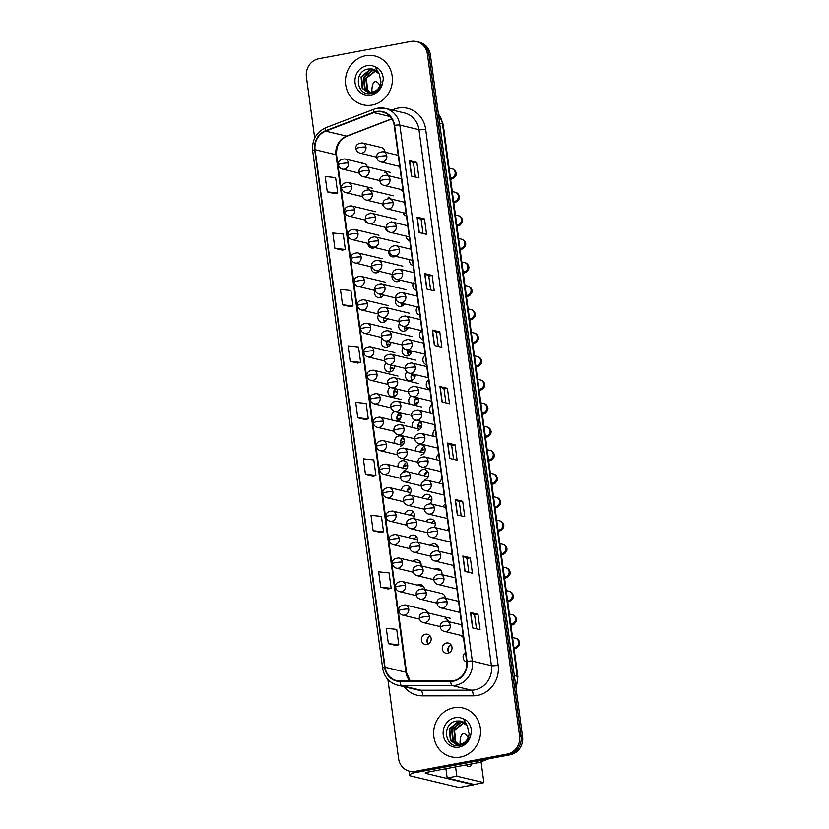 <?xml version="1.0" encoding="UTF-8"?>
<svg xmlns="http://www.w3.org/2000/svg" width="829" height="829" viewBox="0 0 829 829"><rect width="100%" height="100%" fill="white"/><g stroke="black" fill="none" stroke-linecap="round" stroke-linejoin="round"><path stroke-width="1.24" d="M394.179 391.475A8.901 8.28 -76.5 0 0 393.858 395.018M390.573 367.879A8.901 8.28 -76.5 0 0 390.5 370.242M387.112 344.304A8.901 8.28 -76.5 0 0 387.153 345.465M397.941 415.091A8.901 8.28 -76.5 0 0 397.205 419.795M401.868 438.748A8.901 8.28 -76.5 0 0 400.521 443.225M405.35 463.318A8.901 8.28 -76.5 0 0 404.075 466.406M408.697 488.094A8.901 8.28 -76.5 0 0 407.972 489.483M428.8 636.765A8.901 8.28 -76.5 0 0 427.349 642.796M411.671 375.485A8.901 8.28 -76.5 0 0 411.35 379.029M415.433 399.101A8.901 8.28 -76.5 0 0 414.697 403.806M408.065 351.89A8.901 8.28 -76.5 0 0 407.992 354.252M404.604 328.325A8.901 8.28 -76.5 0 0 404.645 329.476M419.36 422.759A8.901 8.28 -76.5 0 0 418.013 427.236M422.842 447.339A8.901 8.28 -76.5 0 0 421.567 450.416M426.189 472.115A8.901 8.28 -76.5 0 0 425.464 473.504M449.639 645.553A8.901 8.28 -76.5 0 0 448.199 651.584M390.179 387.267A5.233 4.87 -76.5 0 0 393.485 396.708A5.233 4.87 -76.5 0 0 397.215 389.195M394.604 396.355A5.233 4.87 103.5 0 1 395.526 388.791M386.096 363.112A5.233 4.87 -76.5 0 0 390.138 371.931A5.233 4.87 -76.5 0 0 394.272 365.776M391.257 371.579A5.233 4.87 103.5 0 1 391.205 365.04M382.273 338.906A5.233 4.87 -76.5 0 0 386.791 347.154A5.233 4.87 -76.5 0 0 390.967 342.273M387.91 346.791A5.233 4.87 103.5 0 1 387.236 341.372M378.604 314.606A5.233 4.87 -76.5 0 0 383.444 322.377A5.233 4.87 -76.5 0 0 387.392 318.699M384.563 322.015A5.233 4.87 103.5 0 1 383.537 317.776M371.33 266.472A5.233 4.87 -76.5 0 0 379.402 271.363M377.858 272.461A5.233 4.87 103.5 0 1 376.988 270.782M375.081 290.16A5.233 4.87 -76.5 0 0 383.547 295.072M381.205 297.238A5.233 4.87 103.5 0 1 380.107 294.243M362.014 196.514A5.233 4.87 -76.5 0 0 362.843 197.447M364.687 219.872A5.233 4.87 -76.5 0 0 368.708 223.322M367.807 243.332A5.233 4.87 -76.5 0 0 374.791 247.539M394.905 411.36A5.233 4.87 -76.5 0 0 392.791 420.262M397.961 421.132A5.233 4.87 103.5 0 1 399.93 412.915M400.189 446.261A5.233 4.87 -76.5 0 0 400.718 436.044A5.233 4.87 -76.5 0 0 395.081 443.525M400.676 444.862A5.233 4.87 103.5 0 1 403.277 437.691M403.536 471.048A5.233 4.87 -76.5 0 0 404.065 460.82A5.233 4.87 -76.5 0 0 398.024 466.945M403.619 468.281A5.233 4.87 103.5 0 1 406.624 462.478M408.935 494.913A5.233 4.87 -76.5 0 0 405.505 485.556A5.233 4.87 -76.5 0 0 401.319 490.447M406.915 491.784A5.233 4.87 103.5 0 1 409.972 487.255M413.37 518.581A5.233 4.87 -76.5 0 0 408.852 510.332A5.233 4.87 -76.5 0 0 404.894 514.021M410.49 515.358A5.233 4.87 103.5 0 1 413.329 512.032M417.339 542.249A5.233 4.87 -76.5 0 0 408.738 537.648M414.334 538.995A5.233 4.87 103.5 0 1 416.676 536.809M421.049 565.855A5.233 4.87 -76.5 0 0 412.883 561.357M418.479 562.694A5.233 4.87 103.5 0 1 420.023 561.585M424.479 589.388A5.233 4.87 -76.5 0 0 417.484 585.17M425.598 634.216A5.233 4.87 -76.5 0 0 425.08 644.444A5.233 4.87 -76.5 0 0 431.173 639.47A5.233 4.87 -76.5 0 0 425.598 634.216M428.106 644.133A5.233 4.87 103.5 0 1 430.075 635.916M411.018 396.055A5.233 4.87 -76.5 0 0 410.282 404.272M415.453 405.143A5.233 4.87 103.5 0 1 416.365 397.578M403.112 347.693A5.233 4.87 -76.5 0 0 407.63 355.942A5.233 4.87 -76.5 0 0 411.806 351.061M408.749 355.589A5.233 4.87 103.5 0 1 408.075 350.17M399.454 323.403A5.233 4.87 -76.5 0 0 404.283 331.165A5.233 4.87 -76.5 0 0 408.231 327.496M405.402 330.812A5.233 4.87 103.5 0 1 404.376 326.574M395.92 298.948A5.233 4.87 -76.5 0 0 404.386 303.86M402.055 306.036A5.233 4.87 103.5 0 1 400.946 303.031M392.583 274.14A5.233 4.87 -76.5 0 0 400.241 280.15M398.697 281.249A5.233 4.87 103.5 0 1 397.827 279.57M406.935 371.91A5.233 4.87 -76.5 0 0 410.977 380.718A5.233 4.87 -76.5 0 0 415.111 374.563M412.096 380.366A5.233 4.87 103.5 0 1 412.044 373.838M379.506 180.535A5.233 4.87 -76.5 0 0 379.951 181.095M382.179 203.882A5.233 4.87 -76.5 0 0 383.682 206.234M385.298 227.343A5.233 4.87 -76.5 0 0 389.557 232.11M388.822 250.493A5.233 4.87 -76.5 0 0 395.63 256.337M415.743 420.148A5.233 4.87 -76.5 0 0 412.573 427.536M418.168 428.883A5.233 4.87 103.5 0 1 420.769 421.712M421.028 455.059A5.233 4.87 -76.5 0 0 421.557 444.831A5.233 4.87 -76.5 0 0 415.516 450.955M421.111 452.302A5.233 4.87 103.5 0 1 424.116 446.489M424.375 479.836A5.233 4.87 -76.5 0 0 424.904 469.608A5.233 4.87 -76.5 0 0 418.811 474.457M424.407 475.805A5.233 4.87 103.5 0 1 427.463 471.266M429.774 503.7A5.233 4.87 -76.5 0 0 426.344 494.343A5.233 4.87 -76.5 0 0 422.386 498.032M427.982 499.369A5.233 4.87 103.5 0 1 430.821 496.043M434.209 527.379A5.233 4.87 -76.5 0 0 429.691 519.12A5.233 4.87 -76.5 0 0 426.23 521.669M431.826 523.006A5.233 4.87 103.5 0 1 434.168 520.819M438.189 551.036A5.233 4.87 -76.5 0 0 430.375 545.368M435.971 546.715A5.233 4.87 103.5 0 1 437.515 545.596M441.888 574.642A5.233 4.87 -76.5 0 0 434.976 569.191M439.805 626.537A5.233 4.87 -76.5 0 0 440.251 627.097M446.448 643.014A5.233 4.87 -76.5 0 0 445.919 653.231A5.233 4.87 -76.5 0 0 452.023 648.257A5.233 4.87 -76.5 0 0 446.448 643.014M448.955 652.92A5.233 4.87 103.5 0 1 450.914 644.713M400.345 189.323A5.233 4.87 -76.5 0 0 403.091 191.24M403.018 212.68A5.233 4.87 -76.5 0 0 406.438 216.017M406.148 236.141A5.233 4.87 -76.5 0 0 409.795 240.793M409.661 259.28A5.233 4.87 -76.5 0 0 413.143 265.57M413.443 282.896A5.233 4.87 -76.5 0 0 416.49 290.357M417.526 306.595A5.233 4.87 -76.5 0 0 419.837 315.134M421.909 330.439A5.233 4.87 -76.5 0 0 423.194 339.911M425.256 355.216A5.233 4.87 -76.5 0 0 426.541 364.687M428.614 380.003A5.233 4.87 -76.5 0 0 429.888 389.464M431.961 404.78A5.233 4.87 -76.5 0 0 431.121 413.07M435.308 429.557A5.233 4.87 -76.5 0 0 433.412 436.334M438.665 454.333A5.233 4.87 -76.5 0 0 436.355 459.753M442.012 479.11A5.233 4.87 -76.5 0 0 439.65 483.255M445.36 503.887A5.233 4.87 -76.5 0 0 443.225 506.82M448.717 528.664A5.233 4.87 -76.5 0 0 447.069 530.456M452.064 553.44A5.233 4.87 -76.5 0 0 451.214 554.166M460.644 635.325A5.233 4.87 -76.5 0 0 463.39 637.242M465.463 652.558A5.233 4.87 -76.5 0 0 466.727 662.019M369.983 190.204A5.233 4.87 -76.5 0 0 367.216 188.266M371.216 213.25A5.233 4.87 -76.5 0 0 370.563 213.043M397.36 421.36A5.233 4.87 -76.5 0 0 399.516 412.459M427.609 612.849A5.233 4.87 -76.5 0 0 422.251 609.439M367.309 166.847A5.233 4.87 -76.5 0 0 361.952 163.437M414.852 405.371A5.233 4.87 -76.5 0 0 418.054 397.982M388.148 175.634A5.233 4.87 -76.5 0 0 384.708 172.277M390.822 198.991A5.233 4.87 -76.5 0 0 388.055 197.053M392.055 222.037A5.233 4.87 -76.5 0 0 391.402 221.83M417.681 430.282A5.233 4.87 -76.5 0 0 420.355 421.246M445.318 598.175A5.233 4.87 -76.5 0 0 439.743 593.46M448.448 621.636A5.233 4.87 -76.5 0 0 445.007 618.279M385.019 152.173A5.233 4.87 -76.5 0 0 379.444 147.448M365.599 55.73A25.119 23.367 -76.5 0 0 345.496 79.822A25.119 23.367 -76.5 0 0 363.071 104.806A25.119 23.367 -76.5 0 0 372.262 105.014A25.119 23.367 -76.5 0 0 392.366 80.931A25.119 23.367 -76.5 0 0 374.781 55.947A25.119 23.367 -76.5 0 0 365.599 55.73A25.119 23.367 -76.5 0 0 345.496 79.822A25.119 23.367 -76.5 0 0 363.071 104.806A25.119 23.367 -76.5 0 0 372.262 105.014A25.119 23.367 -76.5 0 0 392.366 80.931A25.119 23.367 -76.5 0 0 374.781 55.947A25.119 23.367 -76.5 0 0 365.599 55.73M453.753 707.779A25.119 23.367 -76.5 0 0 433.65 731.872A25.119 23.367 -76.5 0 0 451.235 756.856A25.119 23.367 -76.5 0 0 460.416 757.074A25.119 23.367 -76.5 0 0 480.519 732.981A25.119 23.367 -76.5 0 0 462.945 707.997A25.119 23.367 -76.5 0 0 453.753 707.779A25.119 23.367 -76.5 0 0 433.65 731.872A25.119 23.367 -76.5 0 0 451.235 756.856A25.119 23.367 -76.5 0 0 460.416 757.074A25.119 23.367 -76.5 0 0 480.519 732.981A25.119 23.367 -76.5 0 0 462.945 707.997A25.119 23.367 -76.5 0 0 453.753 707.779M376.48 111.874A16.746 15.585 103.5 0 1 382.604 112.019A16.746 15.585 103.5 0 1 394.189 125.397L466.665 661.418A16.746 15.585 103.5 0 1 450.675 681.003L400.055 681.044A16.746 15.585 103.5 0 1 396.656 680.64A16.746 15.585 103.5 0 1 385.07 667.262L315.093 149.717A16.746 15.585 103.5 0 1 325.704 131.137L373.827 112.63A16.746 15.585 103.5 0 1 376.48 111.874M376.428 111.469A17.16 15.969 -76.5 0 0 373.703 112.236L325.579 130.744A17.16 15.969 -76.5 0 0 314.709 149.79L384.677 667.335A17.16 15.969 -76.5 0 0 400.044 681.459L450.655 681.428A17.16 15.969 -76.5 0 0 467.048 661.345L394.573 125.324A17.16 15.969 -76.5 0 0 376.428 111.469M387.899 679.511L398.604 758.67A15.699 14.611 -76.5 0 0 409.464 771.208L412.448 771.923A15.699 14.611 -76.5 0 0 418.189 772.068L510.146 754.804L508.654 754.442A15.699 14.611 -76.5 0 0 521.089 736.318L428.904 54.486A15.699 14.611 -76.5 0 0 418.044 41.947A15.699 14.611 -76.5 0 1 428.904 54.486L521.089 736.318A15.699 14.611 -76.5 0 1 508.654 754.442L416.697 771.706L508.654 754.442L507.161 754.089A15.699 14.611 -76.5 0 0 519.596 735.955L427.412 54.123A15.699 14.611 -76.5 0 0 416.552 41.585A15.699 14.611 -76.5 0 0 410.811 41.45L318.854 58.714A15.699 14.611 -76.5 0 0 306.419 76.838L314.699 138.091M410.956 771.571A15.699 14.611 -76.5 0 0 416.697 771.706A15.699 14.611 -76.5 0 1 410.956 771.571M472.582 627.895L480.043 629.677L477.96 614.279L470.499 612.486L472.582 627.895M476.468 628.828L474.582 614.89L470.696 612.558A4.186 0.591 172.3 0 0 470.499 612.486M474.582 614.911L477.96 614.279M464.945 571.419L472.406 573.202L470.323 557.803L462.862 556.01L464.945 571.419M468.831 572.352L466.945 558.414L463.059 556.083A4.186 0.591 172.3 0 0 462.862 556.01M466.945 558.435L470.323 557.803M457.307 514.944L464.768 516.726L462.686 501.327L455.225 499.535L457.307 514.944M461.193 515.866L459.307 501.939L455.422 499.607A4.186 0.591 172.3 0 0 455.225 499.535M459.307 501.959L462.686 501.327M449.67 458.458L457.131 460.25L455.048 444.852L447.587 443.059L449.67 458.458M453.556 459.39L451.67 445.463L447.784 443.132A4.186 0.591 172.3 0 0 447.587 443.059M451.67 445.484L455.048 444.852M411.485 176.08L418.946 177.862L416.863 162.463L409.412 160.671L411.485 176.08M415.381 177.012L413.495 163.075L409.609 160.753A4.186 0.591 172.3 0 0 409.412 160.671M413.495 163.095L416.863 162.463M419.122 232.555L426.583 234.338L424.5 218.939L417.039 217.157L419.122 232.555M423.008 233.488L421.132 219.561L417.246 217.229A4.186 0.591 172.3 0 0 417.039 217.157M421.132 219.571L424.5 218.939M426.759 289.031L434.22 290.824L432.137 275.415L424.676 273.632L426.759 289.031M430.645 289.963L428.769 276.036L424.883 273.705A4.186 0.591 172.3 0 0 424.676 273.632M428.769 276.047L432.137 275.415M434.396 345.506L441.857 347.299L439.774 331.89L432.313 330.108L434.396 345.506M438.282 346.439L436.406 332.512L432.52 330.18A4.186 0.591 172.3 0 0 432.313 330.108M436.406 332.522L439.774 331.89M442.033 401.982L449.494 403.775L447.411 388.366L439.95 386.583L442.033 401.982M445.919 402.915L444.033 388.988L440.147 386.656A4.186 0.591 172.3 0 0 439.95 386.583M444.043 389.008L447.411 388.366M409.464 771.208A15.699 14.611 -76.5 0 0 415.205 771.353L507.161 754.089M373.091 530.747L383.537 531.845L381.454 516.446L371.009 515.348L373.091 530.747L380.542 532.498M388.19 589.015L380.729 587.222L391.164 588.331L389.081 572.922L378.646 571.823L380.729 587.222M388.366 643.698L398.801 644.807L396.718 629.398L386.283 628.299L388.366 643.698L395.816 645.459M350.18 361.32L360.625 362.418L358.542 347.019L348.097 345.911L350.18 361.32L357.641 363.071M342.543 304.844L352.988 305.942L350.905 290.544L340.46 289.435L342.543 304.844L350.004 306.595M334.906 248.368L345.351 249.467L343.268 234.058L332.833 232.959L334.906 248.368L342.367 250.12M327.279 191.882L337.714 192.991L335.631 177.582L325.196 176.484L327.279 191.882L334.729 193.644M365.454 474.271L375.9 475.369L373.817 459.971L363.371 458.872L365.454 474.271L372.915 476.022M357.817 417.795L368.263 418.894L366.18 403.495L355.734 402.397L357.817 417.795L365.278 419.547M368.263 418.894L365.206 419.567M360.625 362.418L357.568 363.092M352.988 305.942L349.931 306.606M345.351 249.467L342.294 250.13M337.714 192.991L334.657 193.654M375.9 475.369L372.843 476.043M383.537 531.845L380.48 532.519M391.164 588.331L388.117 588.994M398.801 644.807L395.744 645.47M510.146 754.804A15.699 14.611 -76.5 0 0 522.581 736.67L430.396 54.838A15.699 14.611 -76.5 0 0 419.536 42.3L416.552 41.585M377.361 71.553A11.834 11.005 -76.5 0 0 372.801 69.139A11.834 11.005 -76.5 0 0 371.838 68.952L368.366 68.994C353.03 71.056 356.46 96.433 370.853 93.563C376.812 92.465 380.76 88.765 382.697 82.485L383.309 78.817C382.977 74.589 381.319 71.118 378.335 68.403L375.216 66.838L379.216 73.947L380.988 81.957C380.096 87.511 377.133 90.972 372.097 92.361L367.921 92.299L362.232 88.434L361.061 76.921L370.138 69.439L373.672 69.387M370.366 92.558L366.967 89.563L365.796 78.061L375.858 70.444M370.677 92.547L367.558 89.708L366.387 78.195L376.117 70.62M369.123 92.506L364.605 89.004L363.423 77.491L372.511 69.999L374.781 69.843M369.423 92.537L365.195 89.138L364.014 77.636L373.102 70.144L375.05 69.978M368.211 92.361L362.822 88.579L361.651 77.066L370.739 69.574L373.952 69.491M371.838 68.952L372.822 69.139M460.002 721.002L460.976 721.189A11.834 11.005 -76.5 0 0 460.002 721.002L456.53 721.043C441.194 723.106 444.624 748.483 459.017 745.613C464.965 744.515 468.913 740.815 470.862 734.546L471.473 730.867C471.131 726.639 469.473 723.168 466.489 720.453L463.38 718.888L467.38 726.007L469.141 734.017C468.261 739.561 465.297 743.022 460.261 744.411L456.074 744.349L450.396 740.484L449.214 728.971L458.302 721.489L461.836 721.437M458.52 744.608L455.131 741.623L453.95 730.111L464.012 722.494M458.841 744.597L455.722 741.758L454.551 730.245L464.281 722.67M457.276 744.556L452.758 741.053L451.587 729.541L460.675 722.049L462.945 721.893M457.587 744.587L453.349 741.199L452.178 729.686L461.266 722.194L463.214 722.028M456.375 744.411L450.986 740.629L449.805 729.116L458.893 721.624L462.116 721.541M372.408 92.299A16.746 5.668 79.4 0 0 371.879 90.889A16.746 5.668 79.4 0 1 372.408 92.299M460.561 744.349A16.746 5.668 79.4 0 0 460.043 742.939A16.746 5.668 79.4 0 1 460.561 744.349M415.63 772.307A20.932 2.953 172.3 0 0 409.671 775.229A20.932 2.953 172.3 0 0 411.06 776.058L458.997 787.55L473.514 784.825L425.578 773.333A5.233 0.736 -7.7 0 1 425.236 773.125A5.233 0.736 -7.7 0 1 428.552 771.986L479.162 762.483L474.799 761.436M488.851 758.794L479.576 762.359A2.622 2.435 103.5 0 1 479.162 762.483M468.157 737.769A16.746 5.668 79.4 0 0 463.318 733.706A16.746 5.668 79.4 0 0 460.064 744.452M379.993 85.719A16.746 5.668 79.4 0 0 375.164 81.656A16.746 5.668 79.4 0 0 371.91 92.402M455.587 766.908L456.841 776.193L483.887 782.669L481.069 761.789M466.271 764.898A16.746 5.668 79.4 0 0 469.504 766.628A16.746 5.668 79.4 0 0 471.888 763.851M445.909 768.721L447.163 778.006L474.209 784.493L483.887 782.669M456.841 776.193L447.163 778.006M403.65 304.74L402.707 304.512L403.63 304.885M401.34 304.813A10.622 9.886 -76.5 0 0 402.303 305.103L403.184 305.31L402.707 304.512M407.526 328.978L406.738 328.781A10.622 9.886 -76.5 0 0 407.63 328.833M406.832 328.211L405.878 327.983L406.842 328.129L406.738 328.781M404.334 328.222A10.622 9.886 -76.5 0 0 405.474 328.574L407.474 329.051L405.775 328.647L405.878 327.983M411.464 352.636L409.909 352.263A10.622 9.886 -76.5 0 0 411.578 352.273M410.003 351.683L409.049 351.455L410.013 351.6L409.909 352.263M411.433 352.708L408.946 352.118L409.049 351.455M407.671 351.755A10.622 9.886 -76.5 0 0 408.645 352.045A10.622 9.886 -76.5 0 0 408.946 352.118M386.159 320.719L385.216 320.491L386.138 320.875M383.848 320.802A10.622 9.886 -76.5 0 0 384.811 321.092L385.692 321.3L385.216 320.491M390.034 344.968L389.247 344.771A10.622 9.886 -76.5 0 0 390.138 344.812M389.34 344.201L388.386 343.973L389.35 344.118L389.247 344.771M386.842 344.211A10.622 9.886 -76.5 0 0 387.982 344.563L389.982 345.04L388.283 344.626L388.386 343.973M415.122 376.221L413.08 375.734A10.622 9.886 -76.5 0 0 415.163 375.703M413.174 375.154L412.231 374.936L413.184 375.071L413.08 375.734M411.267 375.371A10.622 9.886 -76.5 0 0 411.816 375.527L415.101 376.314L412.117 375.589L412.231 374.936M418.51 399.744L416.251 399.205A10.622 9.886 -76.5 0 0 418.396 399.163M416.345 398.635L415.526 398.438L416.365 398.552L416.251 399.205M415.298 399.06A10.622 9.886 -76.5 0 1 415.122 399.029L418.51 399.837L415.36 398.666M413.163 379.703L412.655 379.578A10.622 9.886 -76.5 0 0 411.909 380.096M421.578 423.194L419.433 422.686A10.622 9.886 -76.5 0 0 421.36 422.666M421.609 423.287L419.298 422.738L421.609 423.298M416.759 403.277L415.837 403.049A10.622 9.886 -76.5 0 0 414.718 403.858M418.241 401.961A10.622 9.886 -76.5 0 0 416.707 402.562L416.987 403.153L416.106 403.64L415.837 403.049M419.93 426.748L419.008 426.531A10.622 9.886 -76.5 0 0 417.754 427.453M421.868 425.308A10.622 9.886 -76.5 0 0 419.888 426.033L420.158 426.624L419.277 427.111L419.008 426.531M423.111 450.22L422.179 450.002A10.622 9.886 -76.5 0 0 421.08 450.8M425.142 448.779L425.101 448.769A10.622 9.886 -76.5 0 0 423.059 449.515L422.458 450.593L422.179 450.002M425.215 449.422L425.101 448.769M426.282 473.701L425.35 473.473A10.622 9.886 -76.5 0 0 424.976 473.722M428.096 472.292A10.622 9.886 -76.5 0 0 426.23 472.986L426.51 473.577L425.629 474.064L425.35 473.473M393.972 368.615L392.418 368.252A10.622 9.886 -76.5 0 0 394.096 368.252M392.511 367.672L391.557 367.444L392.521 367.589L392.418 368.252M390.179 367.744A10.622 9.886 -76.5 0 0 391.153 368.035L393.93 368.698L391.454 368.107L391.557 367.444M397.63 392.21L395.588 391.723A10.622 9.886 -76.5 0 0 397.682 391.682M395.682 391.143L394.739 390.915L395.702 391.06L395.588 391.723M393.775 391.361A10.622 9.886 -76.5 0 0 394.324 391.506L397.609 392.293L394.625 391.578L394.739 390.915M401.018 415.733L398.77 415.194A10.622 9.886 -76.5 0 0 400.904 415.153L400.853 414.769M398.863 414.624L398.034 414.417L398.873 414.531L398.77 415.194M397.806 415.049A10.622 9.886 -76.5 0 1 397.63 415.018L401.018 415.826L397.868 414.645M395.671 395.692L395.164 395.568A10.622 9.886 -76.5 0 0 394.417 396.086M404.086 439.183L401.941 438.665A10.622 9.886 -76.5 0 0 403.868 438.655M404.117 439.277L401.806 438.728L404.117 439.287M399.267 419.267L398.345 419.039A10.622 9.886 -76.5 0 0 397.226 419.847M400.749 417.951A10.622 9.886 -76.5 0 0 399.215 418.552L399.495 419.142L398.614 419.629L398.345 419.039M402.438 442.738L401.516 442.51A10.622 9.886 -76.5 0 0 400.262 443.442M404.376 441.297A10.622 9.886 -76.5 0 0 402.397 442.023L402.666 442.613L401.785 443.1L401.516 442.51M405.619 466.209L404.687 465.991A10.622 9.886 -76.5 0 0 403.588 466.779M407.65 464.768L407.609 464.758A10.622 9.886 -76.5 0 0 405.568 465.494L405.837 466.085L404.966 466.572L404.687 465.991M407.723 465.401L407.609 464.758M429.588 496.851L429.049 497.4M408.79 489.68L407.858 489.462A10.622 9.886 -76.5 0 0 407.485 489.711M410.604 488.271A10.622 9.886 -76.5 0 0 408.738 488.975L409.018 489.556L408.137 490.053L407.858 489.462M412.096 512.83L411.557 513.389M392.003 109.967L393.837 109.262A26.165 24.342 103.5 0 1 425.65 129.21L498.125 665.231A5.233 0.736 -7.7 0 1 491.421 665.697L418.946 129.676A20.932 19.471 -76.5 0 0 404.469 112.951L385.371 108.381A20.932 19.471 103.5 0 1 399.847 125.096A5.233 0.736 172.3 0 0 394.573 125.324M498.125 665.231A26.165 24.342 103.5 0 1 477.4 695.448A26.165 24.342 103.5 0 1 473.141 695.842L422.531 695.873A26.165 24.342 103.5 0 1 404.231 686.764M474.841 689.863A20.932 19.471 -76.5 0 0 491.421 665.697L472.323 661.117A20.932 19.471 103.5 0 1 452.333 685.604L401.723 685.645A20.932 19.471 103.5 0 1 397.474 685.137L416.572 689.718A20.932 19.471 -76.5 0 0 420.821 690.215L471.432 690.184A20.932 19.471 -76.5 0 0 474.841 689.863M377.713 108.195A20.932 19.471 103.5 0 1 385.371 108.381L377.444 108.184L374.045 109.159A5.233 1.617 69 0 0 373.703 112.236M374.045 109.159L325.921 127.656C316.346 132.153 311.922 139.821 312.668 150.66A5.233 0.736 -7.7 0 1 314.709 149.79M384.677 667.335A5.233 0.736 172.3 0 0 382.646 668.215C384.231 677.075 389.174 682.713 397.474 685.137M400.044 681.459A5.233 1.876 90 0 0 401.723 685.645L420.821 690.215A5.233 1.876 -90 0 1 422.531 695.873M325.921 127.656A5.233 1.617 69 0 0 325.579 130.744M450.655 681.428A5.233 1.876 90 0 0 452.333 685.604L471.432 690.184A5.233 1.876 -90 0 1 473.141 695.842M467.048 661.345A5.233 0.736 -7.7 0 1 472.323 661.117L399.847 125.096L418.946 129.676A5.233 0.736 -7.7 0 0 425.65 129.21M519.596 735.955L522.581 736.67M427.412 54.123L430.396 54.838M415.205 771.353L418.189 772.068M393.837 109.262A5.233 1.617 -111 0 1 394.158 110.485M385.07 667.262L405.961 672.267A16.746 15.585 -76.5 0 0 409.92 681.034M373.827 112.63L390.148 116.547M325.704 131.137L346.595 136.132A16.746 15.585 -76.5 0 0 335.983 154.722L405.961 672.267A9.42 1.326 -7.7 0 1 406.583 672.64L410.2 681.034M391.816 118.754L346.595 136.132A9.42 2.912 -111 0 0 347.227 136.111C339.683 139.604 336.139 145.925 336.605 155.096L406.583 672.64M315.093 149.717L335.983 154.722A9.42 1.326 -7.7 0 1 336.605 155.096M442.23 402.034L440.147 386.656M434.593 345.558L432.52 330.18M426.956 289.083L424.883 273.705M419.319 232.607L417.246 217.229M411.681 176.121L409.609 160.753M449.867 458.51L447.784 443.132M457.504 514.985L455.422 499.607M465.142 571.461L463.059 556.083M472.779 627.936L470.696 612.558M515.897 687.231A20.932 19.471 -76.5 0 0 517.172 676.298L442.479 123.853A20.932 19.471 -76.5 0 0 438.386 113.915M439.639 123.169L442.479 123.853A10.466 1.471 -7.7 0 1 443.173 124.267L517.866 676.713A10.466 1.471 -7.7 0 0 517.172 676.298L514.332 675.614M386.791 155.914A5.233 4.87 -76.5 0 0 383.174 151.728C378.356 152.132 376.221 154.07 376.77 157.52A5.233 0.736 -7.7 0 1 380.086 156.37A5.233 0.736 172.3 0 1 386.791 155.914A5.233 4.87 -76.5 0 1 380.729 161.914C378.449 161.189 377.122 159.728 376.77 157.52M450.437 178.007A4.715 4.383 -76.5 0 0 451.95 168.743C454.24 169.178 455.67 170.733 456.24 173.416L455.95 175.489L453.877 178.069L450.644 179.51M365.952 147.116A5.233 4.87 -76.5 0 0 362.325 142.94C357.517 143.344 355.382 145.272 355.921 148.733A5.233 0.736 -7.7 0 1 359.247 147.583A5.233 0.736 172.3 0 1 365.952 147.116A5.233 4.87 -76.5 0 1 359.89 153.116C357.61 152.401 356.283 150.94 355.921 148.733M348.46 163.106A5.233 4.87 -76.5 0 0 344.833 158.93C340.025 159.334 337.89 161.261 338.429 164.722A5.233 0.736 -7.7 0 1 341.755 163.572A5.233 0.736 172.3 0 1 348.46 163.106A5.233 4.87 -76.5 0 1 342.398 169.106C340.118 168.391 338.792 166.919 338.429 164.722M389.962 179.385A5.233 4.87 -76.5 0 0 386.345 175.209C381.527 175.613 379.392 177.541 379.941 180.991A5.233 0.736 -7.7 0 1 383.257 179.852A5.233 0.736 172.3 0 1 389.962 179.385A5.233 4.87 -76.5 0 1 383.91 185.385C381.62 184.66 380.304 183.199 379.941 180.991M453.618 201.478A4.715 4.383 -76.5 0 0 455.121 192.214C457.411 192.649 458.841 194.214 459.421 196.898L459.121 198.96L457.059 201.54L453.815 202.981M393.143 202.856A5.233 4.87 -76.5 0 0 389.516 198.68C384.697 199.084 382.563 201.012 383.112 204.473A5.233 0.736 -7.7 0 1 386.438 203.323A5.233 0.736 172.3 0 1 393.143 202.856A5.233 4.87 -76.5 0 1 387.081 208.856C384.801 208.141 383.475 206.67 383.112 204.473M456.789 224.96A4.715 4.383 -76.5 0 0 458.292 215.695C460.582 216.131 462.012 217.685 462.592 220.369L462.292 222.431L460.23 225.011L456.986 226.452M396.314 226.338A5.233 4.87 -76.5 0 0 392.687 222.151C387.879 222.555 385.744 224.483 386.283 227.944A5.233 0.736 -7.7 0 1 389.609 226.794A5.233 0.736 172.3 0 1 396.314 226.338A5.233 4.87 -76.5 0 1 390.252 232.327C387.972 231.612 386.646 230.151 386.283 227.944M459.96 248.431A4.715 4.383 -76.5 0 0 461.473 239.166C463.763 239.602 465.193 241.156 465.763 243.84L465.473 245.912L463.401 248.493L460.168 249.923M399.485 249.809A5.233 4.87 -76.5 0 0 395.868 245.622C391.05 246.026 388.915 247.964 389.464 251.415A5.233 0.736 -7.7 0 1 392.78 250.265A5.233 0.736 172.3 0 1 399.485 249.809A5.233 4.87 -76.5 0 1 393.423 255.809C391.143 255.083 389.827 253.622 389.464 251.415M463.131 271.902A4.715 4.383 -76.5 0 0 464.644 262.638C466.934 263.073 468.364 264.627 468.934 267.311L468.644 269.384L466.582 271.964L463.338 273.404M369.123 170.598A5.233 4.87 -76.5 0 0 365.506 166.411C360.688 166.816 358.553 168.753 359.102 172.204A5.233 0.736 -7.7 0 1 362.418 171.054A5.233 0.736 172.3 0 1 369.123 170.598A5.233 4.87 -76.5 0 1 363.061 176.598C360.781 175.872 359.465 174.411 359.102 172.204M372.294 194.069A5.233 4.87 -76.5 0 0 368.677 189.893C363.858 190.297 361.724 192.224 362.273 195.675A5.233 0.736 -7.7 0 1 365.589 194.535A5.233 0.736 172.3 0 1 372.294 194.069A5.233 4.87 -76.5 0 1 366.242 200.069C363.952 199.343 362.636 197.882 362.273 195.675M375.475 217.54A5.233 4.87 -76.5 0 0 371.848 213.364C367.04 213.768 364.895 215.695 365.444 219.157A5.233 0.736 -7.7 0 1 368.77 218.006A5.233 0.736 172.3 0 1 375.475 217.54A5.233 4.87 -76.5 0 1 369.413 223.54C367.133 222.825 365.807 221.353 365.444 219.157M351.631 186.577A5.233 4.87 -76.5 0 0 348.014 182.401C343.196 182.805 341.061 184.732 341.61 188.193A5.233 0.736 -7.7 0 1 344.926 187.043A5.233 0.736 172.3 0 1 351.631 186.577A5.233 4.87 -76.5 0 1 345.569 192.577C343.289 191.862 341.973 190.401 341.61 188.193M354.802 210.058A5.233 4.87 -76.5 0 0 351.185 205.872C346.367 206.276 344.232 208.214 344.781 211.664A5.233 0.736 -7.7 0 1 348.097 210.514A5.233 0.736 172.3 0 1 354.802 210.058A5.233 4.87 -76.5 0 1 348.75 216.058C346.46 215.333 345.144 213.872 344.781 211.664M357.983 233.529A5.233 4.87 -76.5 0 0 354.356 229.353C349.548 229.757 347.413 231.685 347.952 235.135A5.233 0.736 -7.7 0 1 351.278 233.996A5.233 0.736 172.3 0 1 357.983 233.529A5.233 4.87 -76.5 0 1 351.921 239.529C349.641 238.804 348.315 237.343 347.952 235.135M361.154 257A5.233 4.87 -76.5 0 0 357.537 252.824C352.719 253.228 350.584 255.156 351.133 258.617A5.233 0.736 -7.7 0 1 354.449 257.467A5.233 0.736 172.3 0 1 361.154 257A5.233 4.87 -76.5 0 1 355.092 263C352.812 262.285 351.486 260.814 351.133 258.617M375.216 66.838A14.974 13.927 -76.5 0 0 366.946 65.688A14.974 13.927 -76.5 0 0 355.081 82.973A14.974 13.927 -76.5 0 0 370.915 95.066A14.974 13.927 -76.5 0 0 382.697 82.485M463.38 718.888A14.974 13.927 -76.5 0 0 455.1 717.738A14.974 13.927 -76.5 0 0 443.246 735.022A14.974 13.927 -76.5 0 0 459.069 747.116A14.974 13.927 -76.5 0 0 470.862 734.546M465.515 723.603A11.834 11.005 -76.5 0 0 460.965 721.189L467.38 725.997M475.307 761.343L479.576 762.359M378.646 241.021A5.233 4.87 -76.5 0 0 375.029 236.835C370.211 237.239 368.076 239.166 368.615 242.628A5.233 0.736 -7.7 0 1 371.941 241.477A5.233 0.736 172.3 0 1 378.646 241.021A5.233 4.87 -76.5 0 1 372.584 247.011C370.304 246.296 368.978 244.835 368.615 242.628M402.656 273.28A5.233 4.87 -76.5 0 0 399.039 269.104C394.221 269.508 392.086 271.435 392.635 274.886A5.233 0.736 -7.7 0 1 395.951 273.746A5.233 0.736 172.3 0 1 402.656 273.28A5.233 4.87 -76.5 0 1 396.604 279.28C394.314 278.554 392.998 277.093 392.635 274.886M466.312 295.383A4.715 4.383 -76.5 0 0 467.815 286.119C470.105 286.544 471.535 288.109 472.115 290.792L471.815 292.855L469.753 295.435L466.509 296.875M405.837 296.751A5.233 4.87 -76.5 0 0 402.21 292.575C397.402 292.979 395.267 294.906 395.806 298.367A5.233 0.736 -7.7 0 1 399.132 297.217A5.233 0.736 172.3 0 1 405.837 296.751A5.233 4.87 -76.5 0 1 399.775 302.751C397.495 302.036 396.169 300.575 395.806 298.367M469.483 318.854A4.715 4.383 -76.5 0 0 470.986 309.59C473.276 310.025 474.716 311.58 475.286 314.264L474.986 316.326L472.924 318.906L469.68 320.346M409.008 320.232A5.233 4.87 -76.5 0 0 405.391 316.046C400.573 316.45 398.438 318.388 398.977 321.839A5.233 0.736 -7.7 0 1 402.303 320.688A5.233 0.736 172.3 0 1 409.008 320.232A5.233 4.87 -76.5 0 1 402.946 326.222C400.666 325.507 399.34 324.046 398.977 321.839M472.654 342.325A4.715 4.383 -76.5 0 0 474.167 333.061C476.457 333.496 477.887 335.051 478.457 337.735L478.167 339.807L476.095 342.387L472.862 343.817M412.179 343.703A5.233 4.87 -76.5 0 0 408.562 339.527C403.744 339.931 401.609 341.859 402.158 345.31A5.233 0.736 -7.7 0 1 405.474 344.17A5.233 0.736 172.3 0 1 412.179 343.703A5.233 4.87 -76.5 0 1 406.127 349.703C403.837 348.978 402.521 347.517 402.158 345.31M475.825 365.796A4.715 4.383 -76.5 0 0 477.338 356.532C479.628 356.967 481.058 358.532 481.628 361.206L481.338 363.278L479.276 365.858L476.033 367.299M381.817 264.492A5.233 4.87 -76.5 0 0 378.2 260.306C373.382 260.71 371.247 262.648 371.796 266.099A5.233 0.736 -7.7 0 1 375.112 264.948A5.233 0.736 172.3 0 1 381.817 264.492A5.233 4.87 -76.5 0 1 375.765 270.492C373.475 269.767 372.159 268.306 371.796 266.099M384.988 287.964A5.233 4.87 -76.5 0 0 381.371 283.787C376.553 284.192 374.418 286.119 374.967 289.57A5.233 0.736 -7.7 0 1 378.283 288.43A5.233 0.736 172.3 0 1 384.988 287.964A5.233 4.87 -76.5 0 1 378.936 293.963C376.646 293.238 375.33 291.777 374.967 289.57M388.169 311.435A5.233 4.87 -76.5 0 0 384.542 307.258C379.734 307.663 377.599 309.59 378.138 313.051A5.233 0.736 -7.7 0 1 381.464 311.901A5.233 0.736 172.3 0 1 388.169 311.435A5.233 4.87 -76.5 0 1 382.107 317.434C379.827 316.719 378.501 315.248 378.138 313.051M391.34 334.916A5.233 4.87 -76.5 0 0 387.723 330.73C382.905 331.134 380.77 333.061 381.319 336.522A5.233 0.736 -7.7 0 1 384.635 335.372A5.233 0.736 172.3 0 1 391.34 334.916A5.233 4.87 -76.5 0 1 385.278 340.906C382.998 340.191 381.672 338.729 381.319 336.522M364.325 280.482A5.233 4.87 -76.5 0 0 360.708 276.295C355.89 276.699 353.755 278.627 354.304 282.088A5.233 0.736 -7.7 0 1 357.62 280.938A5.233 0.736 172.3 0 1 364.325 280.482A5.233 4.87 -76.5 0 1 358.273 286.471C355.983 285.756 354.667 284.295 354.304 282.088M367.506 303.953A5.233 4.87 -76.5 0 0 363.879 299.766C359.061 300.171 356.926 302.108 357.475 305.559A5.233 0.736 -7.7 0 1 360.802 304.409A5.233 0.736 172.3 0 1 367.506 303.953A5.233 4.87 -76.5 0 1 361.444 309.953C359.164 309.227 357.838 307.766 357.475 305.559M370.677 327.424A5.233 4.87 -76.5 0 0 367.05 323.248C362.242 323.652 360.107 325.579 360.646 329.03A5.233 0.736 -7.7 0 1 363.972 327.89A5.233 0.736 172.3 0 1 370.677 327.424A5.233 4.87 -76.5 0 1 364.615 333.424C362.335 332.698 361.009 331.237 360.646 329.03M415.36 367.174A5.233 4.87 -76.5 0 0 411.733 362.998C406.915 363.403 404.78 365.33 405.329 368.791A5.233 0.736 -7.7 0 1 408.645 367.641A5.233 0.736 172.3 0 1 415.36 367.174A5.233 4.87 -76.5 0 1 409.298 373.174C407.018 372.449 405.692 370.988 405.329 368.791M479.007 389.278A4.715 4.383 -76.5 0 0 480.509 380.014C482.799 380.438 484.229 382.003 484.81 384.687L484.509 386.749L482.447 389.329L479.203 390.77M418.531 390.646A5.233 4.87 -76.5 0 0 414.904 386.469C410.096 386.874 407.961 388.801 408.5 392.262A5.233 0.736 -7.7 0 1 411.826 391.112A5.233 0.736 172.3 0 1 418.531 390.646A5.233 4.87 -76.5 0 1 412.469 396.645C410.189 395.93 408.863 394.469 408.5 392.262M482.177 412.749A4.715 4.383 -76.5 0 0 483.69 403.485C485.97 403.92 487.411 405.474 487.98 408.158L487.68 410.22L485.618 412.801L482.385 414.241M421.702 414.127A5.233 4.87 -76.5 0 0 418.085 409.94C413.267 410.345 411.132 412.282 411.681 415.733A5.233 0.736 -7.7 0 1 414.997 414.583A5.233 0.736 172.3 0 1 421.702 414.127A5.233 4.87 -76.5 0 1 415.64 420.127C413.36 419.401 412.034 417.94 411.681 415.733M485.348 436.22A4.715 4.383 -76.5 0 0 486.861 426.956C489.151 427.391 490.581 428.945 491.151 431.629L490.861 433.702L488.789 436.282L485.556 437.722M424.873 437.598A5.233 4.87 -76.5 0 0 421.256 433.422C416.438 433.826 414.303 435.753 414.852 439.204A5.233 0.736 -7.7 0 1 418.168 438.064A5.233 0.736 172.3 0 1 424.873 437.598A5.233 4.87 -76.5 0 1 418.821 443.598C416.531 442.873 415.215 441.411 414.852 439.204M488.53 459.691A4.715 4.383 -76.5 0 0 490.032 450.427C492.322 450.862 493.752 452.427 494.333 455.111L494.032 457.173L491.97 459.753L488.727 461.193M428.054 461.069A5.233 4.87 -76.5 0 0 424.427 456.893C419.609 457.297 417.474 459.225 418.023 462.686A5.233 0.736 -7.7 0 1 421.35 461.535A5.233 0.736 172.3 0 1 428.054 461.069A5.233 4.87 -76.5 0 1 421.992 467.069C419.712 466.354 418.386 464.882 418.023 462.686M491.701 483.172A4.715 4.383 -76.5 0 0 493.203 473.908C495.493 474.343 496.923 475.898 497.504 478.582L497.203 480.644L495.141 483.224L491.898 484.664M431.225 484.55A5.233 4.87 -76.5 0 0 427.598 480.364C422.79 480.768 420.655 482.696 421.194 486.157A5.233 0.736 -7.7 0 1 424.521 485.006A5.233 0.736 172.3 0 1 431.225 484.55A5.233 4.87 -76.5 0 1 425.163 490.54C422.883 489.825 421.557 488.364 421.194 486.157M494.872 506.643A4.715 4.383 -76.5 0 0 496.384 497.379C498.675 497.814 500.105 499.369 500.675 502.053L500.384 504.115L498.312 506.695L495.079 508.136M394.511 358.387A5.233 4.87 -76.5 0 0 390.894 354.201C386.076 354.605 383.941 356.543 384.49 359.993A5.233 0.736 -7.7 0 1 387.806 358.843A5.233 0.736 172.3 0 1 394.511 358.387A5.233 4.87 -76.5 0 1 388.459 364.387C386.169 363.662 384.853 362.2 384.49 359.993M397.692 381.858A5.233 4.87 -76.5 0 0 394.065 377.682C389.247 378.086 387.112 380.014 387.661 383.464A5.233 0.736 -7.7 0 1 390.987 382.324A5.233 0.736 172.3 0 1 397.692 381.858A5.233 4.87 -76.5 0 1 391.63 387.858C389.35 387.133 388.024 385.672 387.661 383.464M400.863 405.329A5.233 4.87 -76.5 0 0 397.236 401.153C392.428 401.557 390.293 403.485 390.832 406.946A5.233 0.736 -7.7 0 1 394.158 405.796A5.233 0.736 172.3 0 1 400.863 405.329A5.233 4.87 -76.5 0 1 394.801 411.329C392.521 410.614 391.195 409.153 390.832 406.946M404.034 428.811A5.233 4.87 -76.5 0 0 400.417 424.624C395.599 425.028 393.464 426.966 394.013 430.417A5.233 0.736 -7.7 0 1 397.329 429.267A5.233 0.736 172.3 0 1 404.034 428.811A5.233 4.87 -76.5 0 1 397.972 434.8C395.692 434.085 394.376 432.624 394.013 430.417M407.205 452.282A5.233 4.87 -76.5 0 0 403.588 448.106C398.77 448.51 396.635 450.437 397.184 453.888A5.233 0.736 -7.7 0 1 400.5 452.748A5.233 0.736 172.3 0 1 407.205 452.282A5.233 4.87 -76.5 0 1 401.153 458.282C398.863 457.556 397.547 456.095 397.184 453.888M410.386 475.753A5.233 4.87 -76.5 0 0 406.759 471.577C401.951 471.981 399.816 473.908 400.355 477.369A5.233 0.736 -7.7 0 1 403.682 476.219A5.233 0.736 172.3 0 1 410.386 475.753A5.233 4.87 -76.5 0 1 404.324 481.753C402.044 481.027 400.718 479.566 400.355 477.369M373.848 350.895A5.233 4.87 -76.5 0 0 370.231 346.719C365.413 347.123 363.278 349.05 363.827 352.512A5.233 0.736 -7.7 0 1 367.143 351.361A5.233 0.736 172.3 0 1 373.848 350.895A5.233 4.87 -76.5 0 1 367.786 356.895C365.506 356.18 364.19 354.708 363.827 352.512M377.019 374.376A5.233 4.87 -76.5 0 0 373.402 370.19C368.584 370.594 366.449 372.532 366.998 375.983A5.233 0.736 -7.7 0 1 370.314 374.832A5.233 0.736 172.3 0 1 377.019 374.376A5.233 4.87 -76.5 0 1 370.967 380.366C368.677 379.651 367.361 378.19 366.998 375.983M380.2 397.847A5.233 4.87 -76.5 0 0 376.573 393.661C371.765 394.076 369.62 396.003 370.169 399.454A5.233 0.736 -7.7 0 1 373.496 398.303A5.233 0.736 172.3 0 1 380.2 397.847A5.233 4.87 -76.5 0 1 374.138 403.847C371.858 403.122 370.532 401.661 370.169 399.454M383.371 421.319A5.233 4.87 -76.5 0 0 379.755 417.142C374.936 417.547 372.801 419.474 373.34 422.935A5.233 0.736 -7.7 0 1 376.667 421.785A5.233 0.736 172.3 0 1 383.371 421.319A5.233 4.87 -76.5 0 1 377.309 427.318C375.029 426.593 373.703 425.132 373.34 422.935M386.542 444.79A5.233 4.87 -76.5 0 0 382.925 440.613C378.107 441.018 375.972 442.945 376.521 446.406A5.233 0.736 -7.7 0 1 379.837 445.256A5.233 0.736 172.3 0 1 386.542 444.79A5.233 4.87 -76.5 0 1 380.49 450.789C378.2 450.074 376.884 448.613 376.521 446.406M389.723 468.271A5.233 4.87 -76.5 0 0 386.096 464.085C381.278 464.489 379.143 466.426 379.692 469.877A5.233 0.736 -7.7 0 1 383.008 468.727A5.233 0.736 172.3 0 1 389.723 468.271A5.233 4.87 -76.5 0 1 383.661 474.271C381.381 473.546 380.055 472.084 379.692 469.877M434.396 508.022A5.233 4.87 -76.5 0 0 430.779 503.835C425.961 504.239 423.826 506.177 424.375 509.628A5.233 0.736 -7.7 0 1 427.691 508.478A5.233 0.736 172.3 0 1 434.396 508.022A5.233 4.87 -76.5 0 1 428.334 514.021C426.054 513.296 424.738 511.835 424.375 509.628M498.042 530.114A4.715 4.383 -76.5 0 0 499.555 520.85C501.846 521.286 503.276 522.84 503.845 525.524L503.555 527.596L501.493 530.177L498.25 531.617M437.567 531.493A5.233 4.87 -76.5 0 0 433.95 527.317C429.132 527.721 426.997 529.648 427.546 533.099A5.233 0.736 -7.7 0 1 430.862 531.959A5.233 0.736 172.3 0 1 437.567 531.493A5.233 4.87 -76.5 0 1 431.515 537.493C429.225 536.767 427.909 535.306 427.546 533.099M501.224 553.596A4.715 4.383 -76.5 0 0 502.726 544.332C505.016 544.757 506.446 546.321 507.027 549.005L506.726 551.067L504.664 553.648L501.421 555.088M440.748 554.964A5.233 4.87 -76.5 0 0 437.121 550.788C432.313 551.192 430.178 553.119 430.717 556.58A5.233 0.736 -7.7 0 1 434.044 555.43A5.233 0.736 172.3 0 1 440.748 554.964A5.233 4.87 -76.5 0 1 434.686 560.964C432.406 560.249 431.08 558.777 430.717 556.58M504.395 577.067A4.715 4.383 -76.5 0 0 505.908 567.803C508.187 568.238 509.628 569.792 510.198 572.476L509.897 574.538L507.835 577.119L504.592 578.559M443.919 578.445A5.233 4.87 -76.5 0 0 440.303 574.259C435.484 574.663 433.349 576.601 433.899 580.051A5.233 0.736 -7.7 0 1 437.215 578.901A5.233 0.736 172.3 0 1 443.919 578.445A5.233 4.87 -76.5 0 1 437.857 584.435C435.577 583.72 434.251 582.259 433.899 580.051M507.566 600.538A4.715 4.383 -76.5 0 0 509.079 591.274C511.369 591.709 512.799 593.263 513.369 595.947L513.078 598.02L511.006 600.6L507.773 602.03M447.09 601.916A5.233 4.87 -76.5 0 0 443.474 597.73C438.655 598.144 436.52 600.072 437.07 603.522A5.233 0.736 -7.7 0 1 440.386 602.372A5.233 0.736 172.3 0 1 447.09 601.916A5.233 4.87 -76.5 0 1 441.038 607.916C438.748 607.191 437.432 605.73 437.07 603.522M510.737 624.009A4.715 4.383 -76.5 0 0 512.249 614.745C514.54 615.18 515.97 616.735 516.54 619.418L516.249 621.491L514.187 624.071L510.944 625.512M450.271 625.387A5.233 4.87 -76.5 0 0 446.644 621.211C441.826 621.615 439.691 623.543 440.24 627.004A5.233 0.736 -7.7 0 1 443.567 625.854A5.233 0.736 172.3 0 1 450.271 625.387A5.233 4.87 -76.5 0 1 444.209 631.387C441.93 630.662 440.603 629.201 440.24 627.004M513.918 647.49A4.715 4.383 -76.5 0 0 515.42 638.226C517.711 638.651 519.141 640.216 519.721 642.9L519.42 644.962L517.358 647.542L514.115 648.983M413.557 499.224A5.233 4.87 -76.5 0 0 409.94 495.048C405.122 495.452 402.987 497.379 403.526 500.84A5.233 0.736 -7.7 0 1 406.852 499.69A5.233 0.736 172.3 0 1 413.557 499.224A5.233 4.87 -76.5 0 1 407.495 505.224C405.215 504.509 403.889 503.048 403.526 500.84M416.728 522.705A5.233 4.87 -76.5 0 0 413.111 518.519C408.293 518.923 406.158 520.861 406.707 524.311A5.233 0.736 -7.7 0 1 410.023 523.161A5.233 0.736 172.3 0 1 416.728 522.705A5.233 4.87 -76.5 0 1 410.676 528.705C408.386 527.98 407.07 526.519 406.707 524.311M419.909 546.176A5.233 4.87 -76.5 0 0 416.282 542C411.464 542.404 409.329 544.332 409.878 547.782A5.233 0.736 -7.7 0 1 413.194 546.643A5.233 0.736 172.3 0 1 419.909 546.176A5.233 4.87 -76.5 0 1 413.847 552.176C411.567 551.451 410.241 549.99 409.878 547.782M423.08 569.647A5.233 4.87 -76.5 0 0 419.453 565.471C414.645 565.875 412.51 567.803 413.049 571.264A5.233 0.736 -7.7 0 1 416.376 570.114A5.233 0.736 172.3 0 1 423.08 569.647A5.233 4.87 -76.5 0 1 417.018 575.647C414.738 574.932 413.412 573.461 413.049 571.264M426.251 593.129A5.233 4.87 -76.5 0 0 422.635 588.942C417.816 589.346 415.681 591.274 416.231 594.735A5.233 0.736 -7.7 0 1 419.547 593.585A5.233 0.736 172.3 0 1 426.251 593.129A5.233 4.87 -76.5 0 1 420.189 599.118C417.909 598.403 416.583 596.942 416.231 594.735M429.422 616.6A5.233 4.87 -76.5 0 0 425.805 612.413C420.987 612.818 418.852 614.755 419.401 618.206A5.233 0.736 -7.7 0 1 422.717 617.056A5.233 0.736 172.3 0 1 429.422 616.6A5.233 4.87 -76.5 0 1 423.37 622.6C421.08 621.874 419.764 620.413 419.401 618.206M392.894 491.742A5.233 4.87 -76.5 0 0 389.267 487.566C384.459 487.97 382.324 489.898 382.863 493.348A5.233 0.736 -7.7 0 1 386.19 492.208A5.233 0.736 172.3 0 1 392.894 491.742A5.233 4.87 -76.5 0 1 386.832 497.742C384.552 497.017 383.226 495.555 382.863 493.348M396.065 515.213A5.233 4.87 -76.5 0 0 392.449 511.037C387.63 511.441 385.495 513.369 386.045 516.83A5.233 0.736 -7.7 0 1 389.361 515.679A5.233 0.736 172.3 0 1 396.065 515.213A5.233 4.87 -76.5 0 1 390.003 521.213C387.723 520.498 386.397 519.027 386.045 516.83M399.236 538.695A5.233 4.87 -76.5 0 0 395.62 534.508C390.801 534.912 388.666 536.84 389.215 540.301A5.233 0.736 -7.7 0 1 392.531 539.151A5.233 0.736 172.3 0 1 399.236 538.695A5.233 4.87 -76.5 0 1 393.184 544.684C390.894 543.969 389.578 542.508 389.215 540.301M402.417 562.166A5.233 4.87 -76.5 0 0 398.79 557.979C393.972 558.383 391.837 560.321 392.386 563.772A5.233 0.736 -7.7 0 1 395.713 562.622A5.233 0.736 172.3 0 1 402.417 562.166A5.233 4.87 -76.5 0 1 396.355 568.166C394.076 567.44 392.749 565.979 392.386 563.772M405.588 585.637A5.233 4.87 -76.5 0 0 401.961 581.461C397.153 581.865 395.018 583.792 395.557 587.243A5.233 0.736 -7.7 0 1 398.884 586.103A5.233 0.736 172.3 0 1 405.588 585.637A5.233 4.87 -76.5 0 1 399.526 591.637C397.246 590.911 395.92 589.45 395.557 587.243M408.759 609.108A5.233 4.87 -76.5 0 0 405.143 604.932C400.324 605.336 398.189 607.263 398.739 610.724A5.233 0.736 -7.7 0 1 402.055 609.574A5.233 0.736 172.3 0 1 408.759 609.108A5.233 4.87 -76.5 0 1 402.697 615.108C400.417 614.393 399.101 612.921 398.739 610.724M312.668 150.66L382.646 668.215M391.92 118.93L347.227 136.111M438.323 113.428L443.173 124.267M516.084 688.619L517.866 676.713M449.09 168.059L451.95 168.743M398.241 155.344L383.174 151.728M399.744 166.463L380.729 161.914M381.35 147.5L362.325 142.94M376.729 157.147L359.89 153.116M363.858 163.489L344.833 158.93M359.32 173.157L342.398 169.106M452.271 191.54L455.121 192.214M401.412 178.815L386.345 175.209M402.915 189.934L383.91 185.385M455.442 215.012L458.292 215.695M404.583 202.286L389.516 198.68M406.086 213.416L387.081 208.856M458.613 238.483L461.473 239.166M407.754 225.757L392.687 222.151M409.257 236.887L390.252 232.327M461.794 261.954L464.644 262.638M410.935 249.239L395.868 245.622M412.438 260.358L393.423 255.809M390.127 172.308L365.506 166.411M379.9 180.629L363.061 176.598M393.298 195.789L368.677 189.893M383.081 204.1L366.242 200.069M396.469 219.26L371.848 213.364M386.252 227.571L369.413 223.54M372.635 188.297L348.014 182.401M362.491 196.628L345.569 192.577M375.806 211.768L351.185 205.872M365.672 220.11L348.75 216.058M378.977 235.249L354.356 229.353M368.843 243.581L351.921 239.529M382.159 258.721L357.537 252.824M372.014 267.052L355.092 263M372.801 69.139L379.216 73.947M409.671 775.229L409.122 771.125M473.649 784.825L459.131 787.55M399.64 242.731L375.029 236.835M389.423 251.052L372.584 247.011M464.965 285.435L467.815 286.119M414.106 272.71L399.039 269.104M415.609 283.829L396.604 279.28M468.136 308.906L470.986 309.59M417.277 296.181L402.21 292.575M418.78 307.31L399.775 302.751M471.307 332.377L474.167 333.061M420.448 319.662L405.391 316.046M421.961 330.781L402.946 326.222M474.489 355.848L477.338 356.532M423.629 343.133L408.562 339.527M425.132 354.252L406.127 349.703M402.821 266.213L378.2 260.306M392.594 274.523L375.765 270.492M405.992 289.684L381.371 283.787M395.775 297.994L378.936 293.963M409.163 313.155L384.542 307.258M398.946 321.465L382.107 317.434M412.345 336.626L387.723 330.73M411.422 352.719L408.645 352.045M402.117 344.947L385.278 340.906M385.33 282.192L360.708 276.295M375.185 290.523L358.273 286.471M388.5 305.673L363.879 299.766M378.366 314.004L361.444 309.953M391.671 329.144L367.05 323.248M381.537 337.476L364.615 333.424M477.659 379.33L480.509 380.014M426.8 366.605L411.733 362.998M428.303 377.723L409.298 373.174M480.83 402.801L483.69 403.485M429.971 390.076L414.904 386.469M431.474 401.205L412.469 396.645M484.001 426.272L486.861 426.956M433.152 413.557L418.085 409.94M434.655 424.676L415.64 420.127M487.183 449.743L490.032 450.427M436.323 437.028L421.256 433.422M437.826 448.147L418.821 443.598M490.353 473.224L493.203 473.908M439.494 460.499L424.427 456.893M440.997 471.618L421.992 467.069M493.524 496.695L496.384 497.379M442.665 483.97L427.598 480.364M444.178 495.1L425.163 490.54M415.516 360.107L390.894 354.201M405.288 368.418L388.459 364.387M418.686 383.578L394.065 377.682M408.469 391.889L391.63 387.858M421.857 407.049L397.236 401.153M411.64 415.36L394.801 411.329M419.837 429.277L400.417 424.624M414.811 438.842L397.972 434.8M424.168 453.028L403.588 448.106M417.992 462.313L401.153 458.282M428.137 476.696L406.759 471.577M421.163 485.784L404.324 481.753M394.853 352.615L370.231 346.719M384.708 360.947L367.786 356.895M398.024 376.086L373.402 370.19M387.879 384.428L370.967 380.366M401.195 399.568L376.573 393.661M391.06 407.899L374.138 403.847M404.365 423.039L379.755 417.142M394.231 431.37L377.309 427.318M402.345 445.266L382.925 440.613M397.402 454.841L380.49 450.789M406.676 469.017L386.096 464.085M400.583 478.323L383.661 474.271M496.706 520.166L499.555 520.85M445.847 507.452L430.779 503.835M447.349 518.571L428.334 514.021M499.877 543.648L502.726 544.332M449.017 530.923L433.95 527.317M450.52 542.042L431.515 537.493M503.048 567.119L505.908 567.803M452.188 554.394L437.121 550.788M453.691 565.523L434.686 560.964M506.218 590.59L509.079 591.274M455.359 577.865L440.303 574.259M456.872 588.994L437.857 584.435M509.4 614.061L512.249 614.745M458.541 601.346L443.474 597.73M460.043 612.465L441.038 607.916M512.571 637.542L515.42 638.226M461.712 624.817L446.644 621.211M463.214 635.936L444.209 631.387M431.836 500.291L409.94 495.048M424.334 509.265L407.495 505.224M435.266 523.835L413.111 518.519M427.505 532.736L410.676 528.705M438.396 547.295L416.282 542M430.686 556.207L413.847 552.176M441.069 570.642L419.453 565.471M433.857 579.678L417.018 575.647M441.66 593.502L422.635 588.942M437.028 603.16L420.189 599.118M450.427 618.32L425.805 612.413M440.209 626.631L423.37 622.6M410.645 492.685L389.267 487.566M403.754 501.794L386.832 497.742M414.345 516.28L392.449 511.037M406.925 525.265L390.003 521.213M417.775 539.814L395.62 534.508M410.096 548.736L393.184 544.684M420.904 563.285L398.79 557.979M413.277 572.217L396.355 568.166M423.578 586.631L401.961 581.461M416.448 595.688L399.526 591.637M424.168 609.491L405.143 604.932M419.619 619.159L402.697 615.108"/></g></svg>
